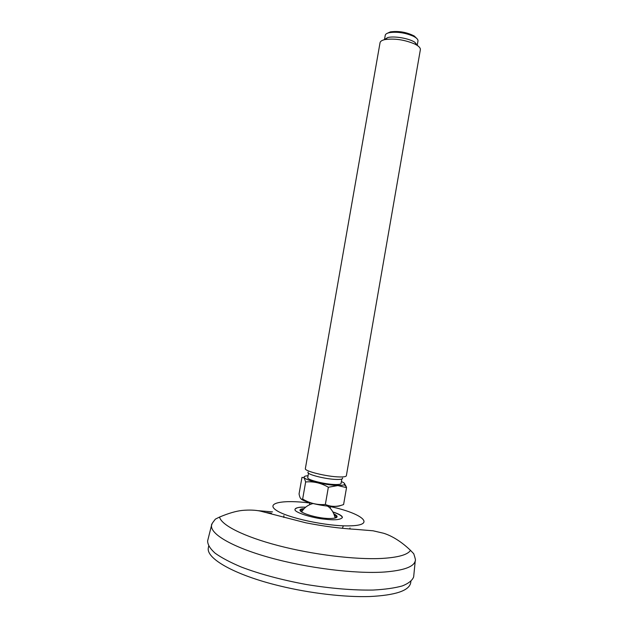 <?xml version="1.0" encoding="UTF-8"?>
<svg xmlns="http://www.w3.org/2000/svg" width="628" height="628" viewBox="0 0 628 628"><rect width="100%" height="100%" fill="white"/><g stroke="black" fill="none" stroke-linecap="round" stroke-linejoin="round"><path stroke-width="0.94" d="M332.981 511.946C339.458 514.144 342.582 516.02 342.37 517.566C340.431 519.851 334.402 520.369 324.276 519.12C312.72 518.116 293.409 512.212 295.011 509.308C296.33 507.699 299.266 506.977 303.834 507.149L305.679 507.189L303.834 507.149C298.402 507.173 295.466 507.903 295.003 509.332M413.758 575.876L413.656 576.904C412.345 580.398 408.593 583.396 402.399 585.9C394.8 588.036 385.019 589.425 373.04 590.053C353.203 590.375 330.909 588.515 306.174 584.472C281.532 579.895 259.929 574.102 241.372 567.076C230.319 562.421 221.582 557.805 215.153 553.221C210.176 548.77 207.664 544.68 207.617 540.944L207.868 539.947M342.339 517.684C342.221 516.004 339.128 514.128 333.06 512.071M340.588 505.493C339.536 506.121 337.377 506.435 334.104 506.435C323.483 506.56 304.14 502.125 301.087 498.915M341.389 481.558C344.505 482.908 345.439 483.968 344.191 484.73L346.169 486.527L346.53 487.626L343.594 504.543C337.205 506.977 331.121 506.953 325.351 504.472C317.305 505.116 309.745 503.303 302.657 499.04C301.314 499.637 300.27 498.608 299.517 495.939L299.054 493.953L301.974 477.319L304.188 477.853L305.648 481.966C313.568 481.244 321.136 483.01 328.35 487.25L325.351 504.472M302.657 499.04L305.648 481.966M346.169 486.527L344.183 483.12M346.53 487.626L337.848 485.562L328.35 487.25M344.191 484.73C343.155 485.263 341.012 485.491 337.754 485.428C326.678 485.318 306.346 480.632 304.368 477.775C303.442 476.636 304.682 475.961 308.073 475.741M341.828 479.031L341.059 483.45C340.847 484.227 338.924 484.588 335.305 484.526C325.131 484.424 306.629 479.768 307.744 477.633L308.513 473.214M342.527 478.041C342.951 479.062 340.988 479.533 336.639 479.447C325.351 479.282 305.043 473.952 308.199 472.052M339.348 476.942C326.85 476.723 303.991 471.063 305.357 468.606L380.05 42.68C380.333 41.299 381.918 40.278 384.799 39.611C394.439 38.237 404.393 39.697 414.661 43.976L416.929 45.216C419.418 46.817 420.564 48.317 420.36 49.714L346.358 475.757C346.106 476.66 343.775 477.052 339.348 476.942M383.818 39.862L387.782 37.531C394.517 35.851 409.064 38.394 414.825 42.249L417.769 45.781M384.469 39.69L385.247 35.294C385.482 34.116 386.809 33.253 389.219 32.687C397.037 31.549 405.084 32.719 413.342 36.22L415.116 37.209C417.196 38.551 418.154 39.823 417.973 41.008L417.212 45.404M387.24 33.315L390.396 31.863C398.796 30.788 406.756 32.177 414.284 36.032L416.764 38.465M410.916 581.418L410.649 582.972C408.961 590.736 395.35 595.258 369.814 596.529C344.678 597.338 310.028 593.319 279.507 585.861C234.228 574.942 205.529 558.206 208.386 547.671L208.661 546.117M343.328 525.809L342.409 528.336M350.024 527.96L349.741 528.964M283.801 517.433L283.919 515.619M266.751 512.566L271.477 513.296L271.39 513.853M272.528 511.891L257.496 510.619M309.824 503.02C283.228 499.527 264.875 502.879 276.446 510.399C287.42 517.904 326.882 526.397 348.987 525.864C377.043 525.605 362.819 513.461 330.501 506.631M410.5 550.364C399.251 539.53 389.219 534.985 383.732 533.282L373.079 530.793L355.833 529.373C340.141 528.438 323.475 526.248 305.836 522.81L260.212 511.066C255.196 510.03 249.3 509.81 242.518 510.399C236.285 511.019 228.639 513.233 219.572 517.048C221.174 525.039 243.586 536.555 278.267 545.606C312.901 554.657 355.385 559.823 381.714 558.441C398.074 557.483 407.674 554.791 410.5 550.364L413.742 553.739C415.281 558.37 415.791 560.718 415.257 560.773L413.656 576.904M212.209 523.367L211.565 525.22C209.917 533.855 231.826 547.027 269.483 557.538C307.053 568.057 355.032 573.992 384.124 572.045C403.694 570.538 414.072 566.786 415.257 560.773M304.156 508.609C290.097 509.528 314.636 518.885 330.697 518.5C337.942 518.178 339.041 516.656 334.002 513.932M334.041 514.034C336.412 515.627 337.205 516.349 336.435 516.192L335.65 517.817L334.881 516.475M302.445 510.69L301.259 511.694L301.079 509.897C300.451 509.693 301.448 509.292 304.078 508.688M303.104 509.81L300.608 509.583M336.883 515.926L334.528 515.305M219.572 517.048L215.38 519.12C212.358 522.951 211.087 524.992 211.565 525.22L207.617 540.944M327.321 506.042C330.972 508.115 333.601 512.11 335.219 518.053M301.581 512.055C304.211 507.644 308.026 504.81 313.019 503.546M309.879 502.706L309.557 504.535M330.556 506.317L330.242 508.146M387.782 37.531L384.799 39.611M414.825 42.249L416.929 45.216M390.396 31.863L389.219 32.687M414.284 36.032L415.116 37.209M303.764 508.649L303.677 509.12"/></g></svg>
